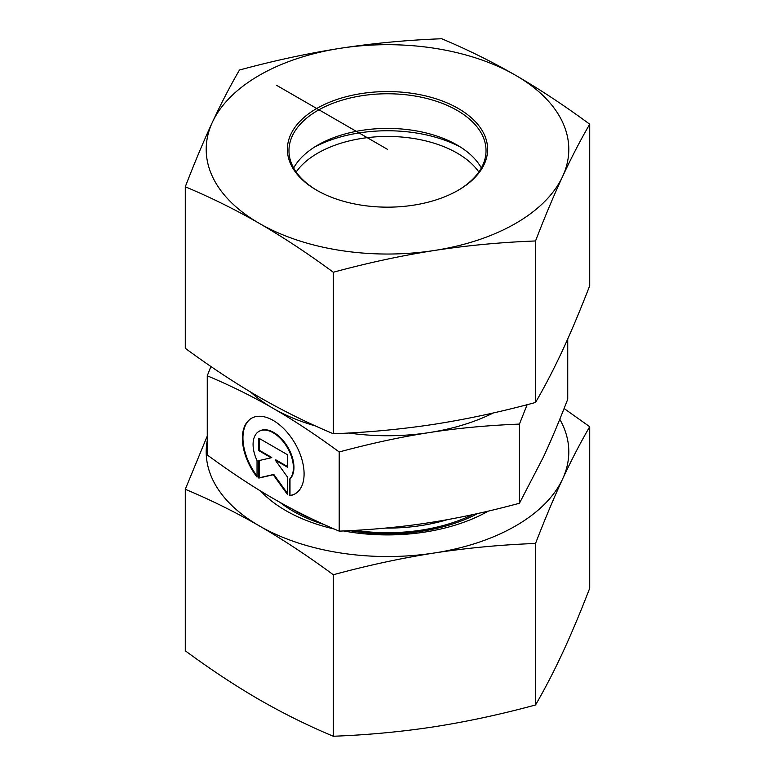 <?xml version="1.0" encoding="UTF-8"?>
<svg xmlns="http://www.w3.org/2000/svg" width="775" height="775" viewBox="0 0 775 775"><rect width="100%" height="100%" fill="white"/><g stroke="black" fill="none" stroke-linecap="round" stroke-linejoin="round"><path stroke-width="1.16" d="M289.433 495.758L289.433 479.289A28.51 16.459 -120 0 0 286.401 446.051A28.51 16.459 -120 0 0 258.976 431.394A28.51 16.459 -120 0 0 257.038 460.582L257.038 477.051A43.633 25.188 60 0 1 251.42 418.297A43.633 25.188 60 0 1 295.052 443.484A43.633 25.188 60 0 1 295.052 493.869A43.633 25.188 60 0 1 289.433 495.758L289.995 495.428A43.633 25.188 -120 0 0 295.333 493.704M251.701 418.142A43.633 25.188 -120 0 0 257.038 475.995M259.257 431.239A28.51 16.459 60 0 1 259.538 431.065A28.51 16.459 60 0 1 286.953 445.732A28.51 16.459 60 0 1 289.995 478.969L289.995 495.428M289.433 479.289L289.995 478.969M259.392 438.505L259.392 450.333L271.734 457.453L271.173 457.773L258.831 450.653L258.831 438.185L287.632 454.809L287.632 467.277L275.299 460.156L287.632 477.255L287.632 494.712L273.236 474.755L258.831 478.088L258.831 460.631L271.173 457.773M258.831 450.653L259.392 450.333M259.392 460.495L259.392 477.768L273.798 474.436L287.632 493.617M258.831 478.088L259.392 477.768M273.236 474.755L273.798 474.436M275.299 460.156L275.852 459.837L287.632 466.637M339.208 531.146L339.208 451.97C315.599 434.659 293.609 420.147 273.236 408.415C252.853 396.616 230.873 385.737 207.264 375.798L207.264 454.964C230.873 472.275 252.853 486.797 273.236 498.519C293.609 510.328 315.599 521.197 339.208 531.146C371.448 529.838 401.489 527.019 429.321 522.67C457.163 518.407 487.204 511.936 519.444 503.256L543.585 456.698C551.044 440.665 559.095 421.503 567.736 399.202L567.736 338.985M519.444 503.256L519.444 424.09C487.204 425.397 457.163 428.217 429.321 432.566C401.489 436.829 371.448 443.3 339.208 451.97M527.136 404.686L519.444 424.09M250.674 392.082A161.597 93.3 0 0 0 273.236 408.415A161.597 93.3 0 0 0 315.59 425.998M348.682 433.012A161.597 93.3 0 0 0 429.321 432.566A161.597 93.3 0 0 0 493.336 412.949M207.264 375.798L210.916 366.488M478.834 171.992A98.532 56.885 0 0 0 387.5 136.448A98.532 56.885 0 0 0 296.166 171.992M314.505 147.076A108.384 62.572 180 0 1 460.495 147.076M279.969 502.355A133.358 76.996 0 0 0 293.202 511.258A133.358 76.996 0 0 0 324.115 524.549M349.728 530.652A133.358 76.996 0 0 0 477.681 513.534M334.219 529.015A143.859 83.051 180 0 1 285.781 510.589A143.859 83.051 180 0 1 260.662 491.05M488.337 511.093A143.859 83.051 180 0 1 343.577 530.952M207.264 440.529A181.302 104.673 0 0 0 259.305 525.876A181.302 104.673 0 0 0 434.426 552.972C401.469 558.126 367.767 565.392 333.318 574.75C308.101 556.159 283.427 539.865 259.305 525.876C235.174 512.013 210.5 499.807 185.283 489.277L185.283 650.787C210.5 669.377 235.174 685.662 259.305 699.651C283.427 713.523 308.101 725.72 333.318 736.25C367.767 734.952 401.469 731.784 434.426 726.747C467.383 721.583 501.086 714.327 535.535 704.969C544.757 689.111 553.796 671.692 562.621 652.734C571.456 633.64 580.485 612.134 589.717 588.215L589.717 426.715C580.485 442.573 571.456 459.992 562.621 478.95A181.302 104.673 0 0 0 559.783 419.256M185.283 489.277L207.264 436.015M564.084 408.512L589.717 426.715M562.621 478.95C553.796 498.044 544.757 519.55 535.535 543.459C501.086 544.767 467.383 547.935 434.426 552.972A181.302 104.673 0 0 0 562.621 478.95M333.318 574.75L333.318 736.25M535.535 543.459L535.535 704.969M317.275 190.553A98.532 56.885 180 0 1 288.968 150.65A98.532 56.885 180 0 1 387.5 93.765A98.532 56.885 180 0 1 486.032 150.65A98.532 56.885 180 0 1 457.725 190.553M316.713 190.233A100.111 57.796 0 0 0 458.287 190.233A100.111 57.796 0 0 0 458.287 108.49A100.111 57.796 0 0 0 316.713 108.49A100.111 57.796 0 0 0 316.713 190.233L316.713 190.233M293.647 167.972A98.532 56.885 180 0 1 317.827 145.07A98.532 56.885 180 0 1 457.173 145.07L457.173 145.07A98.532 56.885 180 0 1 481.353 167.972M340.574 48.253A181.302 104.673 0 0 0 212.379 122.266A181.302 104.673 0 0 0 259.305 223.374A181.302 104.673 0 0 0 434.426 250.47A181.302 104.673 0 0 0 562.621 176.448A181.302 104.673 0 0 0 515.695 75.349A181.302 104.673 0 0 0 340.574 48.253C373.531 43.216 407.233 40.048 441.682 38.75C466.899 49.28 491.573 61.477 515.695 75.349C539.826 89.338 564.5 105.623 589.717 124.213C580.485 140.072 571.456 157.49 562.621 176.448C553.796 195.542 544.757 217.048 535.535 240.967C501.086 242.265 467.383 245.433 434.426 250.47C401.469 255.624 367.767 262.89 333.318 272.248C308.101 253.657 283.427 237.363 259.305 223.374C235.174 209.512 210.5 197.305 185.283 186.785C194.515 162.866 203.544 141.36 212.379 122.266C221.204 103.308 230.243 85.889 239.465 70.031C273.914 60.673 307.617 53.417 340.574 48.253M185.283 186.785L185.283 348.285C210.5 366.875 235.174 383.16 259.305 397.149C283.427 411.021 308.101 423.218 333.318 433.748C367.767 432.45 401.469 429.282 434.426 424.245C467.383 419.081 501.086 411.825 535.535 402.467C544.757 386.609 553.796 369.2 562.621 350.232C571.456 331.138 580.485 309.632 589.717 285.723L589.717 124.213M333.318 433.748L333.318 272.248M535.535 402.467L535.535 240.967M387.5 149.362L276.481 85.26M447.63 519.599A130.064 75.088 180 0 1 385.398 528.095M291.555 508.652A131.333 75.824 0 0 0 311.841 518.853M355.134 530.352A131.333 75.824 0 0 0 472.537 514.658M258.976 431.394L259.538 431.065"/></g></svg>
